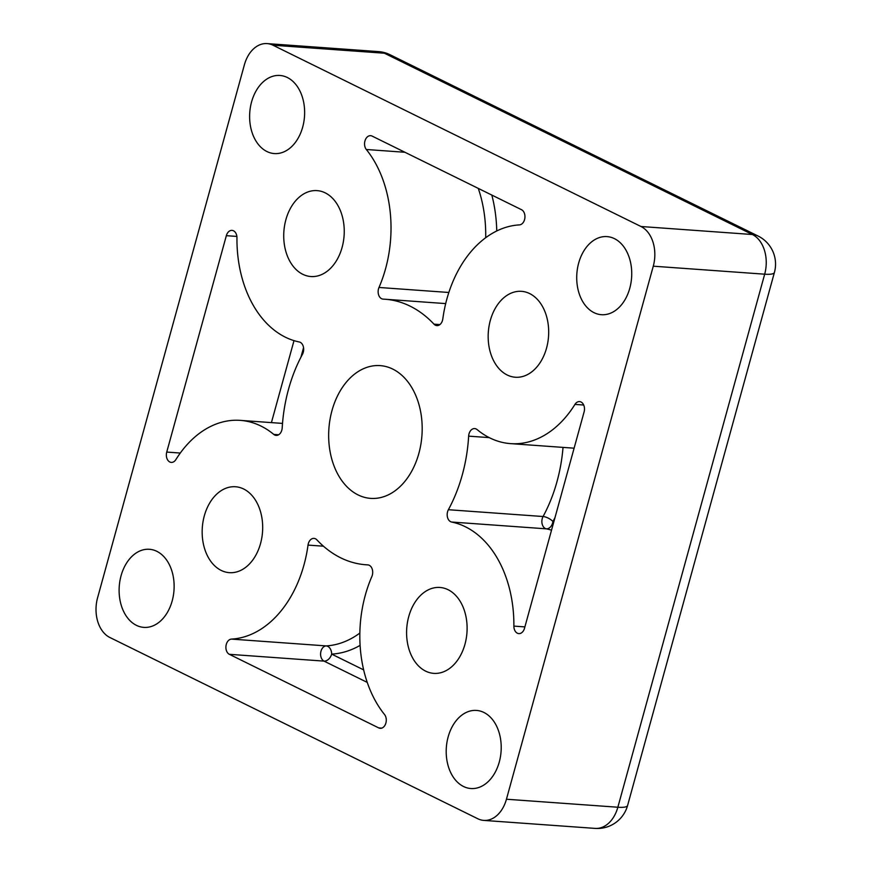 <?xml version="1.0" encoding="UTF-8"?>
<svg xmlns="http://www.w3.org/2000/svg" width="872" height="872" viewBox="0 0 872 872"><rect width="100%" height="100%" fill="white"/><g stroke="black" fill="none" stroke-linecap="round" stroke-linejoin="round"><path stroke-width="1.31" d="M418.865 453.396A66.555 46.652 94.1 0 1 370.655 498.381A66.555 46.652 94.1 0 1 331.981 410.592A66.555 46.652 94.1 0 1 380.192 365.619A66.555 46.652 94.1 0 1 418.865 453.396M121.066 575.749A39.153 27.435 -85.9 0 0 143.815 627.382A39.153 27.435 -85.9 0 0 172.176 600.928A39.153 27.435 -85.9 0 0 149.428 549.284A39.153 27.435 -85.9 0 0 121.066 575.749M448.154 736.884A39.153 27.435 -85.9 0 0 470.913 788.528A39.153 27.435 -85.9 0 0 499.264 762.063A39.153 27.435 -85.9 0 0 476.515 710.429A39.153 27.435 -85.9 0 0 448.154 736.884M578.67 263.072A39.153 27.435 -85.9 0 0 601.418 314.705A39.153 27.435 -85.9 0 0 629.78 288.25A39.153 27.435 -85.9 0 0 607.032 236.606A39.153 27.435 -85.9 0 0 578.67 263.072M251.572 101.937A39.153 27.435 -85.9 0 0 274.32 153.57A39.153 27.435 -85.9 0 0 302.682 127.116A39.153 27.435 -85.9 0 0 279.934 75.472A39.153 27.435 -85.9 0 0 251.572 101.937M360.092 645.389A117.448 82.317 94.1 0 1 331.654 654.12A7.826 5.559 86.8 0 0 326.161 645.901A109.621 76.834 -85.9 0 0 359.842 633.072M462.302 474.804A133.111 93.293 94.1 0 1 448.382 509.717A7.826 5.483 -85.9 0 0 451.62 522.034A109.621 76.834 94.1 0 1 513.88 626.107A7.826 5.483 -85.9 0 0 518.829 633.606A7.826 5.483 -85.9 0 0 524.497 628.32L584.098 411.922A7.826 5.483 -85.9 0 0 579.553 401.6A7.826 5.483 -85.9 0 0 574.953 404.401A109.621 76.834 94.1 0 1 510.567 443.63A109.621 76.834 94.1 0 1 477.082 429.58A7.826 5.483 -85.9 0 0 474.684 428.577A7.826 5.483 -85.9 0 0 468.646 436.142A133.111 93.293 94.1 0 1 462.302 474.804M372.311 575.204A7.826 5.483 -85.9 0 0 367.766 564.871A7.826 5.483 -85.9 0 0 367.657 564.871A133.111 93.293 94.1 0 1 365.88 564.762A133.111 93.293 94.1 0 1 316.874 539.844A7.826 5.483 -85.9 0 0 313.985 538.384A7.826 5.483 -85.9 0 0 308.023 545.098A109.621 76.834 94.1 0 1 303.968 564.958A109.621 76.834 94.1 0 1 231.462 639.1A7.826 5.483 -85.9 0 0 226.001 645.792A7.826 5.483 -85.9 0 0 229.358 654.316L378.742 727.913A7.826 5.483 -85.9 0 0 380.225 728.316A7.826 5.483 -85.9 0 0 385.893 723.03A7.826 5.483 -85.9 0 0 384.519 714.506A109.621 76.834 94.1 0 1 371.853 576.534A7.826 5.483 -85.9 0 0 372.311 575.204M281.82 430.125A7.826 5.483 -85.9 0 0 282.201 427.847A133.111 93.293 94.1 0 1 302.464 354.283A7.826 5.483 -85.9 0 0 303.282 352.223A7.826 5.483 -85.9 0 0 299.227 341.966A109.621 76.834 94.1 0 1 236.955 237.893A7.826 5.483 -85.9 0 0 232.017 230.382A7.826 5.483 -85.9 0 0 226.339 235.68L166.737 452.078A7.826 5.483 -85.9 0 0 171.283 462.4A7.826 5.483 -85.9 0 0 175.882 459.599A109.621 76.834 94.1 0 1 240.269 420.369A109.621 76.834 94.1 0 1 273.764 434.409A7.826 5.483 -85.9 0 0 276.151 435.411A7.826 5.483 -85.9 0 0 281.82 430.125M385.544 268.827A109.621 76.834 94.1 0 1 378.993 287.466A7.826 5.483 -85.9 0 0 383.07 299.118A7.826 5.483 -85.9 0 0 383.179 299.129A133.111 93.293 94.1 0 1 384.955 299.227A133.111 93.293 94.1 0 1 433.973 324.144A7.826 5.483 -85.9 0 0 436.85 325.616A7.826 5.483 -85.9 0 0 442.518 320.318A7.826 5.483 -85.9 0 0 442.813 318.901A109.621 76.834 94.1 0 1 519.385 224.9A7.826 5.483 -85.9 0 0 524.562 219.602A7.826 5.483 -85.9 0 0 521.489 209.683L372.093 136.087A7.826 5.483 -85.9 0 0 370.622 135.683A7.826 5.483 -85.9 0 0 365.041 140.643A7.826 5.483 -85.9 0 0 366.316 149.494A109.621 76.834 94.1 0 1 385.544 268.827M546.537 348.135A43.066 30.182 94.1 0 1 515.341 377.238A43.066 30.182 94.1 0 1 490.315 320.438A43.066 30.182 94.1 0 1 521.51 291.335A43.066 30.182 94.1 0 1 546.537 348.135M342.097 247.419A43.066 30.182 94.1 0 1 310.901 276.533A43.066 30.182 94.1 0 1 285.874 219.733A43.066 30.182 94.1 0 1 317.07 190.619A43.066 30.182 94.1 0 1 342.097 247.419M464.961 644.266A43.066 30.182 94.1 0 1 433.766 673.369A43.066 30.182 94.1 0 1 408.739 616.569A43.066 30.182 94.1 0 1 439.935 587.466A43.066 30.182 94.1 0 1 464.961 644.266M260.532 543.561A43.066 30.182 94.1 0 1 229.336 572.664A43.066 30.182 94.1 0 1 204.31 515.864A43.066 30.182 94.1 0 1 235.505 486.75A43.066 30.182 94.1 0 1 260.532 543.561M653.27 266.189L506.447 799.232L617.856 807.232L764.679 274.19L653.27 266.189A31.316 21.953 -85.9 0 0 640.985 226.502L752.383 234.514L384.41 53.225L273.001 45.224L640.985 226.502M273.001 45.224A31.316 21.953 -85.9 0 0 267.083 43.6A31.316 21.953 -85.9 0 0 244.4 64.768L97.577 597.811A31.316 21.953 -85.9 0 0 109.861 637.487L477.845 818.775A31.316 21.953 -85.9 0 0 483.753 820.399A31.316 21.953 -85.9 0 0 506.447 799.232M555.017 517.543A140.937 98.787 94.1 0 1 552.935 521.489A7.826 5.559 -78.5 0 1 546.308 528.835L451.62 522.034M553.873 521.685A117.448 82.317 94.1 0 0 552.935 521.489A7.826 3.03 28.5 0 0 543.071 516.518A133.111 93.293 -85.9 0 0 557.001 481.606A133.111 93.293 -85.9 0 0 563.029 447.391M551.529 530.165A109.621 76.834 -85.9 0 0 546.308 528.835A7.826 5.483 94.1 0 1 545.327 528.497A7.826 5.483 94.1 0 1 542.253 518.578A7.826 5.483 94.1 0 1 543.071 516.518L448.382 509.717M367.254 682.405L324.046 661.118A7.826 5.483 94.1 0 1 320.983 651.199A7.826 5.483 94.1 0 1 326.161 645.901L231.462 639.1M491.83 195.066A117.448 82.317 94.1 0 1 496.757 230.971M485.693 237.729A109.621 76.834 -85.9 0 0 478.281 188.396M448.84 292.48L378.993 287.466M404.946 152.273L366.316 149.494M439.913 324.58L433.973 324.144M180.286 453.048L166.737 452.078M271.421 422.615L294.006 340.636M236.868 236.432L226.339 235.68M278.659 434.768L273.764 434.409M303.554 347.666L300.938 357.171M381.74 728.131L378.742 727.913M363.657 669.881L331.654 654.12A7.826 5.374 -63.8 0 1 324.046 661.118L229.358 654.316M323.447 546.199L308.023 545.098M583.706 405.022L574.953 404.401M524.889 626.903L513.88 626.107M489.257 437.624L468.646 436.142M627.6 805.477A31.316 6.115 -164.6 0 1 617.856 807.232A31.316 21.953 -85.9 0 1 595.162 828.4A31.316 31.316 0 0 0 627.6 805.477L774.423 272.435A31.316 6.115 15.4 0 1 764.679 274.19A31.316 21.953 -85.9 0 0 752.383 234.514A31.316 21.484 -63.8 0 1 758.073 236.029L390.089 54.751A31.316 31.316 0 0 0 378.492 51.601L267.083 43.6M390.089 54.751A31.316 21.484 -63.8 0 0 384.41 53.225A31.316 21.953 -85.9 0 0 378.492 51.601M445.69 303.598L384.955 299.227M282.506 423.411L240.269 420.369M368.213 564.936L365.88 564.762M574.114 448.186L510.567 443.63M595.162 828.4L483.753 820.399M774.423 272.435A31.316 31.316 0 0 0 758.073 236.029"/></g></svg>
